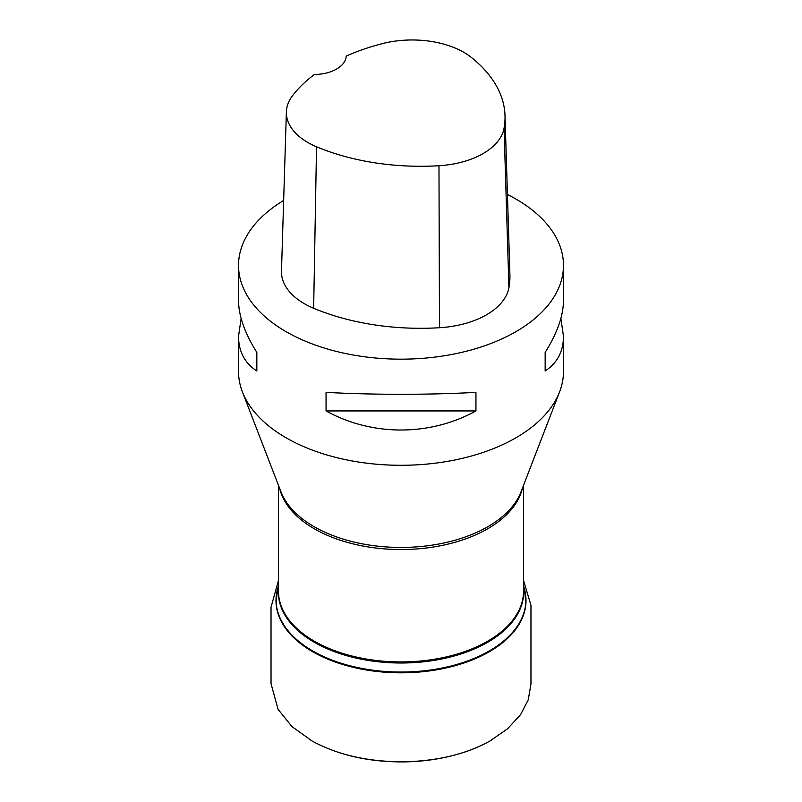 <?xml version="1.0" encoding="UTF-8"?>
<svg xmlns="http://www.w3.org/2000/svg" width="802" height="802" viewBox="0 0 802 802"><rect width="100%" height="100%" fill="white"/><g stroke="black" fill="none" stroke-linecap="round" stroke-linejoin="round"><path stroke-width="1.2" d="M238.525 265.352L238.525 300.499C238.645 315.828 244.75 333.131 256.84 352.409L256.84 370.985C244.75 363.105 238.645 351.557 238.525 336.349L238.525 371.486A162.475 93.804 0 0 0 242.415 391.887A162.475 93.804 0 0 0 401 465.29A162.475 93.804 0 0 0 559.585 391.887A162.475 93.804 0 0 0 563.475 371.486L563.475 336.349C563.355 351.557 557.25 363.105 545.159 370.985L545.159 352.409C557.25 333.131 563.355 315.828 563.475 300.499L563.475 265.352A162.475 93.804 180 0 1 401 359.166A162.475 93.804 180 0 1 238.525 265.352A162.475 93.804 180 0 1 283.657 200.47M507.445 194.485A162.475 93.804 180 0 1 515.886 199.026A162.475 93.804 180 0 1 563.475 265.352M326.053 410.935L326.053 392.358C372.168 394.935 429.832 394.935 475.947 392.358L475.947 410.935C429.832 436.368 372.168 436.368 326.053 410.935L475.947 410.935M560.879 318.424L563.475 336.349M238.525 336.349L241.121 318.424M505.009 115.608L509.912 274.745A181.974 105.062 180 0 1 508.929 287.697A77.984 45.022 180 0 1 439.486 327.727A181.974 105.062 180 0 1 313.652 308.269A77.984 45.022 180 0 1 281.482 271.026L286.384 111.879A73.092 42.195 180 0 1 292.66 95.508A177.072 102.235 180 0 1 314.354 74.506A32.491 18.757 180 0 0 346.173 56.12A177.072 102.235 180 0 1 382.364 43.629A73.092 42.195 180 0 1 471.295 57.383A177.072 102.235 180 0 1 505.009 115.608A177.072 102.235 180 0 1 504.057 128.21A73.092 42.195 180 0 1 438.975 165.723A177.072 102.235 180 0 1 316.529 146.776A73.092 42.195 180 0 1 286.384 111.879M545.159 352.409L545.159 370.985M256.84 370.985L256.84 352.409M525.651 595.194A125.012 72.17 180 0 1 525.962 602.513A125.012 72.17 180 0 1 401 672.818A125.012 72.17 180 0 1 276.038 602.513A125.012 72.17 180 0 1 276.349 595.194M278.495 585.661L277.893 587.686A124.922 72.12 0 0 0 312.67 650.923A124.922 72.12 0 0 0 458.463 663.966A124.922 72.12 0 0 0 524.107 587.686L525.962 602.513M523.505 588.768A122.646 70.807 180 0 1 401 663.003A122.646 70.807 180 0 1 278.495 588.768M278.495 485.4L278.495 591.204A122.505 70.726 0 0 0 401 661.931A122.505 70.726 0 0 0 523.505 591.204L523.505 485.4M522.413 488.217A122.505 70.726 180 0 1 401 549.54A122.505 70.726 180 0 1 279.587 488.217M559.585 391.887L520.989 491.907A122.937 70.977 180 0 1 401 547.445A122.937 70.977 180 0 1 281.011 491.907L242.415 391.887M504.057 128.21L508.929 287.697M438.975 165.723L439.486 327.727M316.529 146.776L313.652 308.269M278.495 580.347L271.016 607.264L271.026 683.695L278.053 709.319L291.958 726.582L312.038 740.988C337.772 755.043 368.679 761.98 404.779 761.8C438.524 760.857 466.914 753.92 489.942 740.998L491.786 739.945M523.505 585.661L524.107 587.686M277.893 587.686L276.038 602.513M312.038 740.988C338.203 755.193 368.96 762.161 404.318 761.9C419.907 761.649 434.945 759.815 449.421 756.376C464.518 752.777 478.022 747.654 489.942 740.998L507.516 728.838L520.668 714.512L528.247 699.775L530.964 683.976L530.964 605.309L523.505 580.357"/></g></svg>
